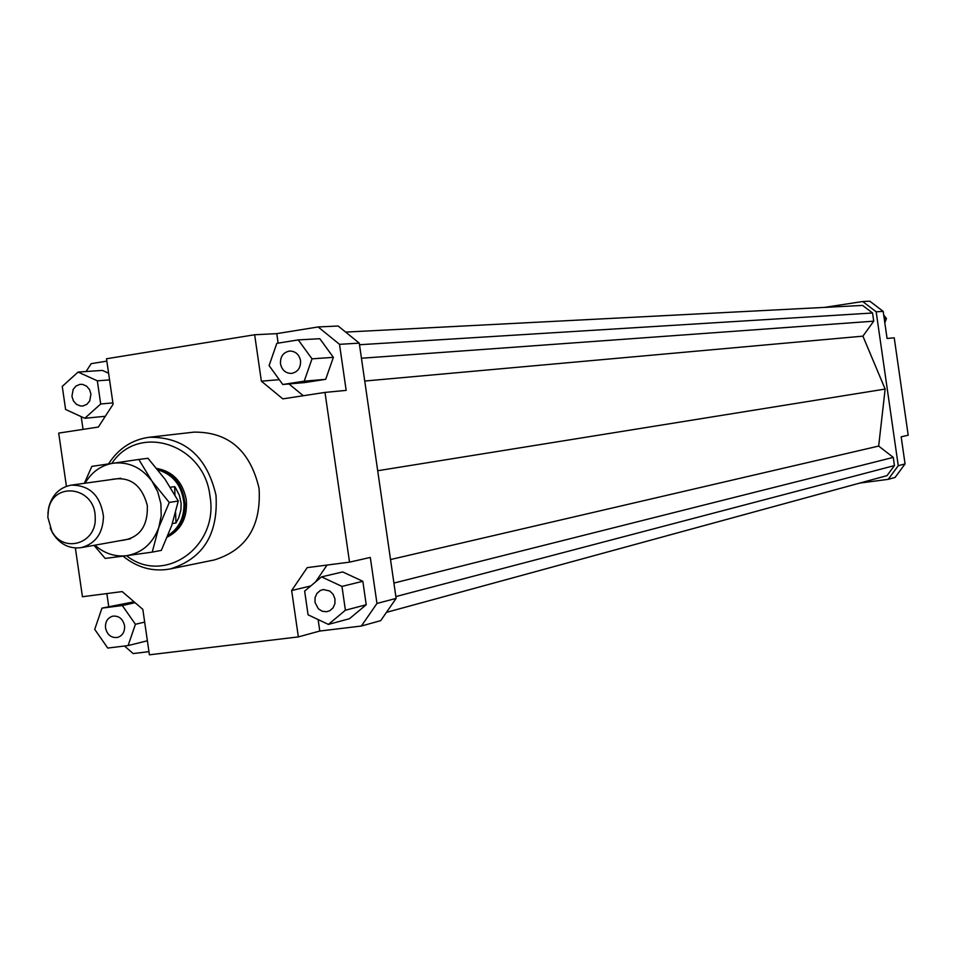 <?xml version="1.0" encoding="UTF-8"?>
<svg xmlns="http://www.w3.org/2000/svg" width="956" height="956" viewBox="0 0 956 956"><rect width="100%" height="100%" fill="white"/><g stroke="black" fill="none" stroke-linecap="round" stroke-linejoin="round"><path stroke-width="1.43" d="M157.214 468.99C173.765 473.411 183.026 485.086 184.998 504.027C184.938 518.929 179.131 529.755 167.551 536.507M157.919 469.85C173.55 474.666 182.249 486.078 184.042 504.099C184.042 518.188 178.688 528.644 167.981 535.468M170.407 487.273L174.661 486.628L175.498 487.787L179.358 495.196L181.114 503.203L180.899 510.014L178.641 517.973L175.976 522.968L172.379 523.589M50.226 527.999L52.568 532.934C59.702 544.215 69.226 549.126 81.129 547.657C95.504 543.773 102.949 533.364 103.475 516.431C100.464 495.519 89.697 485.086 71.186 485.146C59.415 487.452 51.887 495.065 48.601 508.006L47.908 513.432M95.182 517.112C97.249 543.355 63.598 554.074 51.815 531.178L47.824 517.196L48.421 509.906C53.189 480.617 95.23 486.855 95.182 517.112M174.661 486.628L174.96 494.885M175.605 512.691L175.976 522.968M156.784 468.464C172.737 471.356 182.572 481.693 186.253 499.45C187.77 517.22 181.449 529.779 167.3 537.105M124.543 625.642C124.961 631.749 122.631 635.68 117.54 637.437C111.266 638.106 107.263 634.963 105.53 628.008C105.1 621.854 107.478 617.911 112.641 616.178C118.855 615.592 122.822 618.747 124.543 625.642M323.367 589.541L329.772 591.023L333.106 594.297L334.935 598.731L334.947 603.511L333.118 607.777L329.808 610.717L326.582 611.744L322.196 611.243L318.336 608.769L315.014 602.459L315.05 597.667L316.926 593.413L320.296 590.497L323.367 589.541M280.49 363.806C280.18 356.516 283.275 352.262 289.752 351.019C295.535 351.21 299.132 354.425 300.543 360.651C300.853 367.857 297.806 372.123 291.413 373.426C285.557 373.306 281.924 370.103 280.49 363.806M82.993 405.977L80.34 405.965L76.384 404.28L73.397 400.863L71.939 396.358L73.134 389.462L75.978 386.057L79.862 384.384L82.646 384.396L86.578 386.128L89.529 389.57L90.951 394.075L89.721 400.934L86.865 404.328L82.993 405.977M149.279 437.25L193.984 432.124C228.484 431.825 250.173 450.563 259.064 488.337C261.358 526.087 246.445 549.951 214.323 559.941L170.228 568.951C203.126 558.71 218.386 534.129 215.996 495.22C206.866 456.275 184.616 436.952 149.279 437.25C132.107 439.605 118.52 448.484 108.518 463.887M123.061 556.153C137.389 567.78 153.103 572.047 170.228 568.951M111.84 463.397C138.512 422.671 204.405 443.931 209.973 496.104C219.247 546.856 163.858 585.598 126.503 555.687M86.112 371.514L91.155 363.662L106.845 361.129M66.418 486.305L58.698 433.104L98.349 427.045L113.095 404.257L106.498 358.763L254.655 334.755L276.774 333.644L318.145 326.952L339.511 344.327L359.265 343.132L338.161 326.02L318.145 326.952M83.041 429.387L81.2 416.637M108.59 373.222L102.376 370.414L78.081 372.063L62.26 386.403L65.594 409.467L84.785 418.286L105.315 416.278M339.511 344.327L346.168 390.383L324.992 392.414L349.526 562.152L370.307 557.432L376.963 603.451L361.368 626.025L380.727 620.635L396.131 598.396L359.265 343.132M396.131 598.396L376.963 603.451M318.121 619.56L319.782 631.044L298.356 636.899L149.411 654.812L142.826 609.366L122.201 591.585L82.443 596.735L75.369 547.991M108.745 606.63L106.857 593.568M148.957 651.657L133.183 653.569L124.495 646.017M134.055 601.802L101.969 608.124L94.728 629.359L107.753 648.06L128.104 645.575L147.379 640.783M327.048 565.068L315.54 581.941M349.526 562.152L307.223 567.625L291.652 590.521L310.748 585.98M361.368 626.025L319.782 631.044M366.22 604.754L362.838 581.296L342.678 571.939L321.539 576.874L304.641 591.119L308.071 614.816L328.41 624.411L349.442 618.723L366.22 604.754L345.403 610.227L341.961 586.398L362.838 581.296M298.356 636.899L291.652 590.521M288.987 383.942L303.315 395.736M279.283 379.675L261.37 381.181L282.821 398.867L324.992 392.414M276.774 333.644L278.136 343.132M333.381 357.341L319.818 338.711L298.26 339.906L276.81 343.347L269.102 365.598L282.761 384.491L304.498 382.591L325.685 379.317L333.381 357.341L312.015 358.835L298.26 339.906M895.091 477.426L905.069 463.923L898.258 465.715L888.208 479.35L895.091 477.426M888.208 479.35L859.731 483.079M824.538 307.39L862.694 301.522L876.174 311.799L898.258 465.715M386.451 612.366L887.048 475.622L894.446 465.584L893.274 457.398L878.672 446.07L885.148 389.068L862.91 336.154L873.724 321.18L872.553 313.006L862.623 305.43L345.654 332.09M876.174 311.799L883.177 311.369L869.805 301.188L862.694 301.522M905.069 463.923L901.173 436.82L908.2 435.231L894.23 337.803L887.072 338.484L883.177 311.369M883.703 314.99L886.451 318.551L884.814 322.781M886.451 318.551L884.24 318.707M902.93 449.081L904.938 463.051M84.785 418.286L100.691 403.994L112.892 402.894M100.691 403.994L97.333 380.823L109.57 379.914M97.333 380.823L78.081 372.063M282.761 384.491L304.223 381.169L325.685 379.317M304.223 381.169L312.015 358.835M261.37 381.181L254.655 334.755M341.961 586.398L321.539 576.874M328.41 624.411L345.403 610.227M128.104 645.575L135.417 624.28L144.667 622.093M135.417 624.28L122.308 605.53L135.083 602.698M122.308 605.53L101.969 608.124M894.446 465.584L395.868 596.568M893.274 457.398L393.92 583.064M878.672 446.07L390.526 559.547M885.148 389.068L377.692 470.734M862.91 336.154L364.738 381.038M873.724 321.18L361.44 358.249M872.553 313.006L359.492 344.734M84.367 483.306L91.836 466.385L138.811 459.454L152.004 481.215L169.26 502.45L158.732 527.676L161.217 515.893L160.883 503.669L157.74 491.826L152.004 481.215C141.596 467.532 128.666 461.521 113.19 463.194C101.121 465.261 91.74 471.941 85.072 483.21M152.231 552.114L126.598 555.675C141.918 553.01 152.637 543.677 158.732 527.676L152.231 552.114L161.337 550.381L171.769 525.394L178.282 501.004L165.089 479.326L147.989 458.283L138.811 459.454M110.43 479.685C129.359 475.718 141.667 484.345 147.332 505.581C148.013 527.031 138.943 538.73 120.133 540.654M94.931 545.183C104.359 553.5 114.923 557.001 126.598 555.675L105.184 558.435L94.023 545.35M178.282 501.004L169.26 502.45M71.186 485.146L120.814 478.251M51.815 531.178L52.568 532.934M48.421 509.906L48.601 508.006M81.129 547.657L130.458 538.814"/></g></svg>
